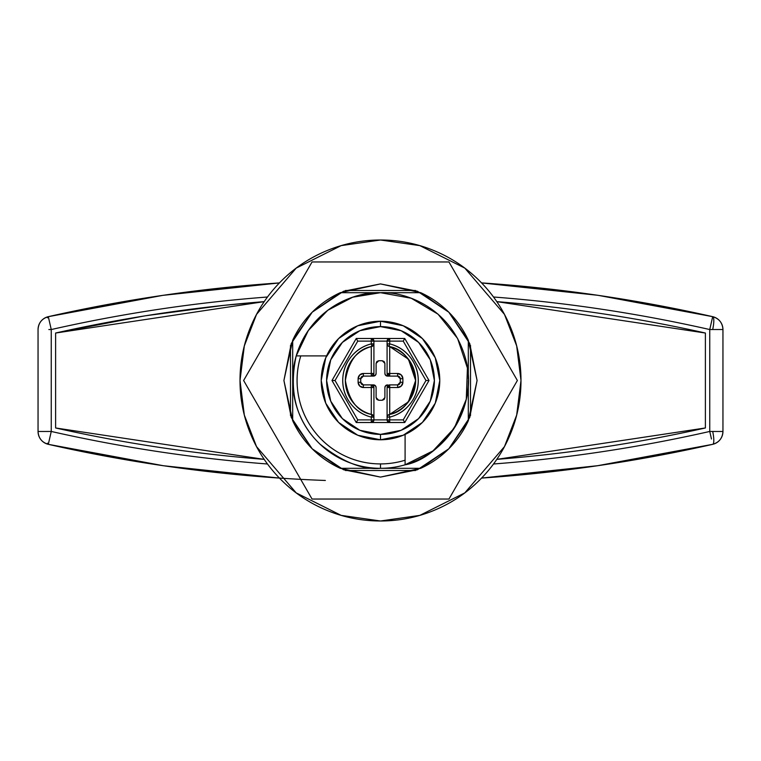 <?xml version="1.0" encoding="UTF-8"?>
<svg xmlns="http://www.w3.org/2000/svg" width="761" height="761" viewBox="0 0 761 761"><rect width="100%" height="100%" fill="white"/><g stroke="black" fill="none" stroke-linecap="round" stroke-linejoin="round"><path stroke-width="1.14" d="M376.105 363.377L376.105 373.48L376.105 363.377L376.885 361.513L378.74 360.743L376.105 363.377L378.74 360.743L382.26 360.743L384.115 361.513L384.895 363.377L382.26 360.743L384.895 363.377L384.895 373.48A2.635 2.635 0 0 0 387.52 376.105L397.623 376.105L397.623 373.48L397.623 376.105L399.487 376.885L400.257 378.74L400.257 382.26L402.892 382.26L400.257 382.26A2.635 2.635 0 0 1 397.623 384.895L397.623 387.52A5.27 5.27 0 0 0 402.892 382.26L402.892 378.74A5.27 5.27 0 0 0 397.623 373.48L387.853 373.48L389.718 376.105L389.718 346.607L408.41 359.173L415.62 380.5L408.41 401.827L389.718 414.393L389.718 384.895L387.853 387.52L397.623 387.52L401.351 385.979L402.892 382.26L402.892 378.74L401.351 375.021L397.623 373.48L389.718 373.48L389.718 376.105L385.665 375.335L384.895 373.48L384.895 363.377L384.115 361.513L382.26 360.743L378.74 360.743L376.885 361.513L376.105 363.377L376.105 373.48L375.335 375.335L371.282 376.105L373.147 375.335L373.917 373.48L373.917 343.886L373.137 343.886A2.635 1.855 90 0 1 371.901 346.369L371.92 346.436A2.635 2.635 0 0 0 373.917 343.886L373.917 341.118L387.083 341.118L387.083 373.48L387.853 375.335L389.718 376.105L397.623 376.105L400.257 378.74L400.257 382.26L397.623 384.895L389.718 384.895L387.853 385.665L387.083 387.52L387.083 419.882L373.917 419.882L373.917 417.114A2.635 2.635 0 0 0 371.92 414.564L371.901 414.631A2.635 1.855 90 0 1 373.137 417.114L373.917 417.114L373.917 387.52L373.147 385.665L371.282 384.895L375.335 385.665L376.105 387.52L376.105 397.623L376.885 399.487L378.74 400.257L382.26 400.257L384.115 399.487L384.895 397.623L384.895 387.52L385.665 385.665L389.718 384.895L389.718 387.52L397.623 387.52L397.623 384.895L389.718 384.895L387.083 387.52A2.635 2.635 0 0 1 389.718 384.895L387.853 387.52L387.083 387.52L389.718 387.52L389.718 414.393L388.5 414.783M380.5 439.772A59.272 59.272 0 0 1 321.228 380.5A59.272 59.272 0 0 1 380.5 321.228A59.272 59.272 0 0 0 321.228 380.5A59.272 59.272 0 0 0 380.5 439.772L380.5 434.388A53.888 53.888 0 0 1 326.612 380.5A53.888 53.888 0 0 1 380.5 326.612L380.5 321.228L380.5 326.612L359.877 330.712L342.393 342.393L330.712 359.877L326.612 380.5L330.712 401.123L342.393 418.607L359.877 430.288L380.5 434.388L401.123 430.288L418.607 418.607L430.288 401.123L434.388 380.5L430.288 359.877L418.607 342.393L401.123 330.712L380.5 326.612A53.888 53.888 0 0 1 434.388 380.5A53.888 53.888 0 0 1 380.5 434.388L380.5 439.772A59.272 59.272 0 0 0 439.772 380.5A59.272 59.272 0 0 0 380.5 321.228A59.272 59.272 0 0 1 439.772 380.5A59.272 59.272 0 0 1 380.5 439.772M711.468 322.008L712.686 316.671L598.032 295.316L481.561 282.902A1503.707 1503.707 0 0 1 712.686 316.671A13.175 13.175 0 0 1 722.95 329.523C722.512 322.854 719.088 318.574 712.686 316.671A1503.707 1503.707 0 0 0 481.58 282.921L598.032 295.316L712.686 316.671L709.747 329.542A1490.504 1490.504 0 0 0 493.528 297.009A1490.504 1490.504 0 0 1 709.747 329.542L712.144 329.542M335.03 380.5L357.765 419.882L371.282 419.882L371.282 417.114C362.892 415.002 356.034 410.531 350.716 403.71C345.399 396.89 342.745 389.147 342.745 380.5C342.745 371.853 345.399 364.11 350.716 357.29C356.034 350.469 362.892 345.998 371.282 343.886L371.282 341.118L357.765 341.118L335.03 380.5L331.986 380.5L356.243 422.517L404.757 422.517L429.014 380.5L404.757 338.483L356.243 338.483L331.986 380.5L356.243 422.517L357.765 419.882L335.03 380.5L357.765 341.118L356.243 338.483L331.986 380.5L335.03 380.5M48.856 329.542L51.253 329.542A1490.504 1490.504 0 0 1 267.472 297.009A1490.504 1490.504 0 0 0 51.253 329.542L51.253 431.458A1490.504 1490.504 0 0 0 267.472 463.991A1490.504 1490.504 0 0 1 51.253 431.458L51.253 329.542L48.314 316.671A1503.707 1503.707 0 0 1 279.42 282.921L162.797 295.363L48.314 316.671C41.912 318.574 38.488 322.854 38.05 329.523L38.05 431.487L51.253 431.458L38.05 431.487C38.488 438.146 41.912 442.426 48.314 444.329L163.254 465.703M143.401 316.119L55.61 333.033L55.61 427.967L264.191 459.359A1486.147 1486.147 0 0 1 55.61 427.967L55.61 333.033A1486.147 1486.147 0 0 1 264.191 301.641L224.352 305.313M705.39 427.967L496.809 459.359A1486.147 1486.147 0 0 0 705.39 427.967L705.39 333.033L705.39 427.967M55.61 333.033L264.191 301.641L55.61 333.033M224.095 305.332L146.198 315.672M496.809 301.641L705.39 333.033A1486.147 1486.147 0 0 0 496.809 301.641L705.39 333.033L496.771 301.632M597.28 465.77L712.686 444.329C719.088 442.426 722.512 438.146 722.95 431.487L709.747 431.458A1490.504 1490.504 0 0 1 493.528 463.991A1490.504 1490.504 0 0 0 709.747 431.458L709.747 329.542L709.747 431.458L722.95 431.487L722.95 329.523L722.95 431.487A13.175 13.175 0 0 1 712.686 444.329A1503.707 1503.707 0 0 1 485.404 477.813M263.515 476.919L279.42 478.079L162.968 465.684L48.314 444.329A13.175 13.175 0 0 1 38.05 431.487L38.05 329.523A13.175 13.175 0 0 1 48.314 316.671L49.532 322.008M481.58 478.079A1503.707 1503.707 0 0 0 712.686 444.329L598.203 465.637L481.58 478.079L496.6 476.995M325.366 480.467A1503.707 1503.707 0 0 1 48.314 444.329L51.253 431.458M279.42 282.921A1503.707 1503.707 0 0 0 48.314 316.671L162.797 295.363L279.42 282.921M49.532 438.992L48.314 444.329A1503.707 1503.707 0 0 0 279.42 478.079M709.747 431.458L711.468 438.992M380.452 439.772L357.86 435.273M357.775 435.244L338.626 422.441M338.559 422.374L325.756 403.225M325.727 403.14L321.228 380.548M321.228 380.452L325.727 357.86M325.756 357.775L338.559 338.626M338.626 338.559L357.775 325.756M357.86 325.727L380.452 321.228M380.548 321.228L403.14 325.727M403.225 325.756L422.374 338.559M422.441 338.626L435.244 357.775M435.273 357.86L439.772 380.452M439.772 380.548L435.273 403.14M435.244 403.225L422.441 422.374M422.374 422.441L403.225 435.244M403.14 435.273L380.548 439.772M425.97 380.5L403.235 341.118L389.718 341.118L389.718 343.886C398.108 345.998 404.966 350.469 410.284 357.29C415.601 364.11 418.255 371.853 418.255 380.5C418.255 389.147 415.601 396.89 410.284 403.71C404.966 410.531 398.108 415.002 389.718 417.114L389.718 419.882L403.235 419.882L425.97 380.5L403.235 419.882L404.757 422.517L429.014 380.5L425.97 380.5L429.014 380.5L404.757 338.483L403.235 341.118L425.97 380.5M373.803 374.25A2.635 2.635 0 0 0 373.917 373.48L373.917 341.118L387.083 341.118L387.083 343.886L389.718 343.886L389.08 346.436C403.311 349.004 412.158 360.353 415.62 380.5C412.158 400.647 403.311 411.996 389.08 414.564A2.635 2.635 0 0 0 387.083 417.114L387.083 419.882L373.917 419.882L373.917 387.52A2.635 2.635 0 0 0 373.803 386.75M373.356 345.504L373.917 343.886A2.635 2.635 0 0 1 371.92 346.436L373.356 345.504L371.92 346.436L371.282 343.886A37.755 37.755 0 0 0 371.282 417.114L371.901 414.631L371.282 417.114L373.137 417.114A2.635 1.855 -90 0 0 371.901 414.631L371.92 414.564A2.635 2.635 0 0 1 373.917 417.114L373.356 415.496L371.92 414.564C357.689 411.996 348.842 400.647 345.38 380.5C348.842 360.353 357.689 349.004 371.92 346.436L371.282 346.607L371.282 373.48L363.377 373.48L359.649 375.021L358.108 378.74L358.108 382.26L359.649 385.979L363.377 387.52L371.282 387.52L371.282 414.393L371.282 384.895L363.377 384.895L360.743 382.26L360.743 378.74L363.377 376.105L373.48 376.105A2.635 2.635 0 0 0 376.105 373.48A2.635 2.635 0 0 1 373.48 376.105M384.895 397.623L384.895 387.52L384.895 397.623L384.115 399.487L382.26 400.257L384.895 397.623L382.26 400.257L378.74 400.257L376.885 399.487L376.105 397.623L378.74 400.257L376.105 397.623L376.105 387.52A2.635 2.635 0 0 0 373.48 384.895L363.377 384.895A2.635 2.635 0 0 1 360.743 382.26L358.108 382.26A5.27 5.27 0 0 0 363.377 387.52L363.377 384.895L363.377 387.52L373.917 387.52L371.282 384.895A2.635 2.635 0 0 1 373.917 387.52L371.282 387.52L371.282 384.895A2.635 2.635 0 0 1 372.053 385.009M361.513 376.885L363.377 376.105L363.377 373.48A5.27 5.27 0 0 0 358.108 378.74L358.108 382.26L360.743 382.26L360.743 378.74L358.108 378.74L360.743 378.74A2.635 2.635 0 0 1 363.377 376.105L371.282 376.105A2.635 2.635 0 0 0 372.053 375.991M400.257 382.26L399.487 384.115M712.696 431.487A13.175 2.844 -102.8 0 1 712.686 444.329M712.686 316.671A13.175 2.844 -77.2 0 1 712.696 329.523L722.95 329.523M47.486 443.178L48.314 444.329M48.314 316.671L47.486 317.822M373.432 386.008A2.635 2.635 0 0 0 372.795 385.37M372.795 375.63A2.635 2.635 0 0 0 373.432 374.992M371.282 346.607L371.282 373.48L373.917 373.48L371.282 373.48L371.282 376.105L373.917 373.48A2.635 2.635 0 0 1 371.282 376.105L371.282 373.48L363.377 373.48L363.377 376.105M371.92 414.564A35.12 35.12 0 0 1 371.92 346.436M357.765 419.882L356.243 422.517L371.282 422.517L371.282 419.882L357.765 419.882M373.917 417.114L371.282 417.114L371.282 419.882L373.917 419.882L371.282 419.882L371.282 422.517L373.917 419.882A2.635 2.635 0 0 1 371.282 422.517L372.024 422.403M371.901 346.369A2.635 1.855 -90 0 0 373.137 343.886L371.282 343.886L371.901 346.369M372.024 338.597L371.282 338.483A2.635 2.635 0 0 1 373.917 341.118L371.282 338.483L371.282 341.118L371.282 338.483L356.243 338.483L357.765 341.118L373.917 341.118L371.282 341.118L371.282 343.886L373.917 343.886M372.728 422.079L373.508 421.29M373.803 420.633L373.917 419.891M373.175 421.708L371.282 422.517L404.757 422.517L403.235 419.882L389.718 419.882L389.718 422.517A2.635 2.635 0 0 1 387.083 419.882L387.197 420.624M387.52 421.337L387.083 419.882L389.718 422.517L389.718 419.882L387.083 419.882L389.718 419.882L389.718 417.114L387.083 417.114A2.635 2.635 0 0 1 389.08 414.564L389.718 417.114L389.08 414.564L387.644 415.496L387.083 417.114L389.718 417.114A37.755 37.755 0 0 0 389.718 343.886L389.718 341.118L403.235 341.118L404.757 338.483L371.282 338.483M373.48 339.663L373.803 340.376M388.976 422.403L389.718 422.517M402.892 378.74L400.257 378.74L402.892 378.74M387.825 339.292L388.976 338.597M387.083 387.52L387.083 417.114M397.623 376.105A2.635 2.635 0 0 1 400.257 378.74M388.272 338.921L387.492 339.71M387.197 340.367L387.083 341.109A2.635 2.635 0 0 1 389.718 338.483L389.718 341.118L389.718 338.483L387.083 341.118L389.718 341.118L387.083 341.118M388.947 375.991A2.635 2.635 0 0 0 389.718 376.105A2.635 2.635 0 0 1 387.083 373.48A2.635 2.635 0 0 0 387.197 374.25M387.568 374.992A2.635 2.635 0 0 0 388.205 375.63M389.718 376.105L387.853 373.48L387.083 373.48L389.718 376.105M387.644 345.504L389.08 346.436L389.718 343.886L387.083 343.886L387.644 345.504L387.083 343.886A2.635 2.635 0 0 0 389.08 346.436A35.12 35.12 0 0 1 389.08 414.564M389.08 346.436A2.635 2.635 0 0 1 387.083 343.886L387.083 373.48L389.718 373.48L389.718 346.607M384.895 387.52A2.635 2.635 0 0 1 387.52 384.895M373.48 384.895A2.635 2.635 0 0 1 376.105 387.52M296.2 355.91A87.81 87.81 0 0 1 380.5 292.69C403.691 291.263 451.359 306.845 465.608 358.888C480.438 412.062 436.215 459.777 405.09 464.8L433.009 450.873L454.307 428.072L466.284 399.259L467.425 368.086L457.599 338.474L438.032 314.169L411.206 298.236L380.5 292.69L352.733 297.199L327.82 310.25L308.31 330.521L296.2 355.91L326.564 355.91L296.2 355.91A87.81 87.81 0 0 0 380.5 468.31L380.5 463.915A83.415 83.415 0 0 1 300.785 355.91C296.885 368.571 296.048 381.423 298.264 394.474C300.481 407.525 305.522 419.378 313.38 430.032C321.247 440.686 331.092 449 342.907 454.964C354.731 460.938 367.259 463.915 380.5 463.915A83.415 83.415 0 0 0 405.09 460.215A83.415 83.415 0 0 1 380.5 463.915L380.5 468.31A87.81 87.81 0 0 0 405.09 464.8A87.81 87.81 0 0 1 380.5 468.31C362.636 470.041 342.45 461.975 319.943 444.082C296.352 421.356 288.438 391.963 296.2 355.91C311.782 305.912 357.67 291.463 380.5 292.69L420.738 292.69A96.59 96.59 0 0 1 468.31 340.262L448.8 312.2L420.738 292.69L340.262 292.69L312.21 312.191L291.263 343.534L283.91 380.5L291.263 417.466L312.2 448.8L340.262 468.31A96.59 96.59 0 0 1 292.69 420.738A96.59 96.59 0 0 0 340.262 468.31L420.738 468.31L448.8 448.8L468.31 420.738A96.59 96.59 0 0 1 420.738 468.31A96.59 96.59 0 0 0 468.31 420.738L468.31 380.5L468.31 420.738L477.09 380.5L468.31 340.262A96.59 96.59 0 0 0 420.738 292.69L380.5 283.91L343.534 291.263L312.2 312.2M380.5 520.99L341.166 515.378L296.2 492.89L256.533 446.612L244.329 415.087L240.01 380.5L244.329 345.913L256.533 314.388L296.2 268.11L341.166 245.622L380.5 240.01C399.135 240.01 417.057 243.568 434.265 250.702C451.473 257.827 466.674 267.986 479.839 281.161C493.014 294.326 503.173 309.527 510.298 326.735C517.432 343.943 520.99 361.865 520.99 380.5C520.99 399.135 517.432 417.057 510.298 434.265C503.173 451.473 493.014 466.674 479.839 479.839C466.674 493.014 451.473 503.173 434.265 510.298C417.057 517.432 399.135 520.99 380.5 520.99C361.865 520.99 343.943 517.432 326.735 510.298C309.527 503.173 294.326 493.014 281.161 479.839C267.986 466.674 257.827 451.473 250.702 434.265C243.568 417.057 240.01 399.135 240.01 380.5C240.01 361.865 243.568 343.943 250.702 326.735C257.827 309.527 267.986 294.326 281.161 281.161C294.326 267.986 309.527 257.827 326.735 250.702C343.943 243.568 361.865 240.01 380.5 240.01L419.834 245.622L464.8 268.11L504.467 314.388L516.671 345.913L520.99 380.5L516.671 415.087L504.467 446.612L464.8 492.89L419.834 515.378L380.5 520.99M312.172 312.229L292.709 340.224M292.709 420.766L312.2 448.8L343.534 469.737L380.5 477.09L340.262 468.31L420.738 468.31L380.5 477.09L417.466 469.737L448.8 448.8L469.737 417.466L477.09 380.5L469.737 343.534L448.8 312.2L417.466 291.263L380.5 283.91L340.262 292.69A96.59 96.59 0 0 0 292.69 340.262A96.59 96.59 0 0 1 340.262 292.69L380.5 292.69M468.31 379.206L468.31 340.262L468.31 379.206M292.69 340.262L292.69 420.738L283.91 380.5L292.69 340.262L292.69 420.738M405.09 464.8L405.09 434.436L405.09 464.8A87.81 87.81 0 0 0 468.31 380.5M470.507 345.446L470.507 415.554M415.554 470.507L345.446 470.507M290.493 415.554L290.493 345.446M345.446 290.493L415.554 290.493M277.508 439.192L278.25 440.486M482.75 440.486L483.492 439.192M483.492 321.808L482.75 320.514M278.25 320.514L277.508 321.808M448.942 499.045L312.058 499.045L243.625 380.5L312.058 261.955L448.942 261.955L517.375 380.5L448.942 499.045L312.058 499.045L243.625 380.5L312.058 261.955L448.942 261.955L517.375 380.5L448.942 499.045M380.5 477.09L417.466 469.737M417.466 291.263L380.5 283.91"/></g></svg>
